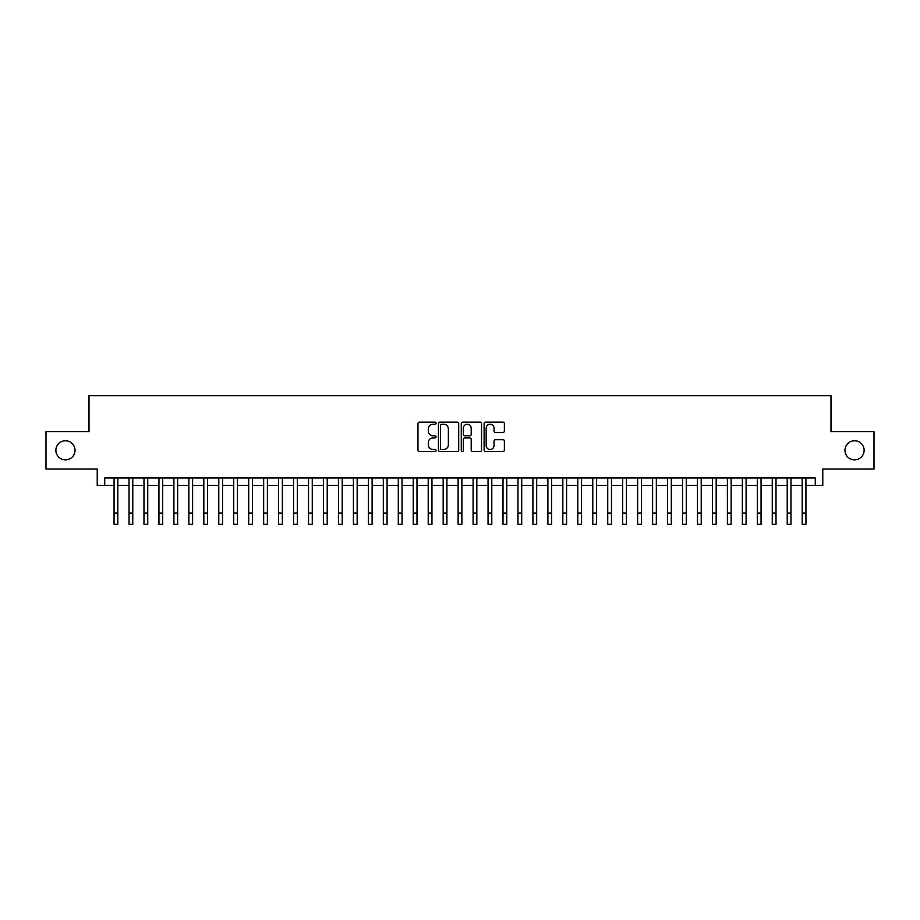 <?xml version="1.0" encoding="UTF-8"?>
<svg xmlns="http://www.w3.org/2000/svg" width="920" height="920" viewBox="0 0 920 920"><rect width="100%" height="100%" fill="white"/><g stroke="black" fill="none" stroke-linecap="round" stroke-linejoin="round"><path stroke-width="1.38" d="M436.068 423.2A1.023 1.023 0 0 0 435.034 422.165L419.44 422.165A1.472 1.472 0 0 0 417.967 423.637L417.967 450.064A1.472 1.472 0 0 0 419.44 451.536L435.034 451.536A1.023 1.023 0 0 0 436.068 450.501A1.023 1.023 0 0 0 435.034 449.477L433.021 449.477A4.703 4.703 0 0 1 428.317 444.774L428.317 442.577A4.703 4.703 0 0 1 433.021 437.874L435.034 437.874A1.023 1.023 0 0 0 436.068 436.85A1.023 1.023 0 0 0 435.034 435.827L433.021 435.827A4.703 4.703 0 0 1 428.317 431.123L428.317 428.927A4.703 4.703 0 0 1 433.021 424.223L435.034 424.223A1.023 1.023 0 0 0 436.068 423.2M844.974 450.317A9.579 9.579 0 0 0 854.553 459.885A9.579 9.579 0 0 0 864.121 450.317A9.579 9.579 0 0 0 854.553 440.737A9.579 9.579 0 0 0 844.974 450.317M55.879 450.317A9.579 9.579 0 0 0 65.446 459.885A9.579 9.579 0 0 0 75.026 450.317A9.579 9.579 0 0 0 65.446 440.737A9.579 9.579 0 0 0 55.879 450.317M502.918 432.515A1.472 1.472 0 0 0 504.378 431.054L504.378 423.637A1.472 1.472 0 0 0 502.918 422.165L485.587 422.165A1.472 1.472 0 0 0 484.115 423.637L484.115 450.064A1.472 1.472 0 0 0 485.587 451.536L502.918 451.536A1.472 1.472 0 0 0 504.378 450.064L504.378 441.105A1.472 1.472 0 0 0 502.918 439.645L495.5 439.645A1.472 1.472 0 0 0 494.028 441.105L494.028 445.556A3.933 3.933 0 0 1 490.107 449.477A3.933 3.933 0 0 1 486.174 445.556L486.174 428.145A3.933 3.933 0 0 1 490.107 424.223A3.933 3.933 0 0 1 494.028 428.145L494.028 431.054A1.472 1.472 0 0 0 495.5 432.515L502.918 432.515M104.719 485.472L104.719 477.986L815.281 477.986L815.281 485.472L822.768 485.472L822.768 469.016L874 469.016L874 431.618L830.99 431.618L830.99 395.715L89.01 395.715L89.01 431.618L46 431.618L46 469.016L97.232 469.016L97.232 485.472L114.068 485.472M458.712 423.637A1.472 1.472 0 0 0 457.251 422.165L439.921 422.165A1.472 1.472 0 0 0 438.449 423.637L438.449 450.064A1.472 1.472 0 0 0 439.921 451.536L457.251 451.536A1.472 1.472 0 0 0 458.712 450.064L458.712 423.637M462.748 422.165L480.079 422.165A1.472 1.472 0 0 1 481.551 423.637L481.551 450.064A1.472 1.472 0 0 1 480.079 451.536L472.661 451.536A1.472 1.472 0 0 1 471.201 450.064L471.201 439.346A1.472 1.472 0 0 0 469.729 437.874L464.807 437.874A1.472 1.472 0 0 0 463.335 439.346L463.335 450.501A1.023 1.023 0 0 1 462.311 451.536A1.023 1.023 0 0 1 461.288 450.501L461.288 423.637A1.472 1.472 0 0 1 462.748 422.165M117.806 485.472L129.03 485.472M132.767 485.472L143.98 485.472M147.729 485.472L158.941 485.472M162.679 485.472L173.903 485.472M177.64 485.472L188.864 485.472M192.602 485.472L203.826 485.472M207.564 485.472L218.776 485.472M222.525 485.472L233.737 485.472M237.475 485.472L248.699 485.472M252.436 485.472L263.661 485.472M267.398 485.472L278.622 485.472M282.359 485.472L293.572 485.472M297.321 485.472L308.534 485.472M312.271 485.472L323.495 485.472M327.233 485.472L338.456 485.472M342.194 485.472L353.418 485.472M357.155 485.472L368.379 485.472M372.117 485.472L383.329 485.472M387.078 485.472L398.291 485.472M402.028 485.472L413.252 485.472M416.99 485.472L428.214 485.472M431.952 485.472L443.175 485.472M446.913 485.472L458.125 485.472M461.874 485.472L473.087 485.472M476.824 485.472L488.048 485.472M491.786 485.472L503.01 485.472M506.747 485.472L517.971 485.472M521.709 485.472L532.922 485.472M536.67 485.472L547.883 485.472M551.62 485.472L562.844 485.472M566.582 485.472L577.806 485.472M581.543 485.472L592.768 485.472M596.505 485.472L607.729 485.472M611.466 485.472L622.679 485.472M626.428 485.472L637.64 485.472M641.378 485.472L652.602 485.472M656.339 485.472L667.563 485.472M671.301 485.472L682.525 485.472M686.262 485.472L697.475 485.472M701.224 485.472L712.436 485.472M716.174 485.472L727.398 485.472M731.135 485.472L742.359 485.472M746.097 485.472L757.321 485.472M761.058 485.472L772.271 485.472M776.02 485.472L787.232 485.472M790.97 485.472L802.194 485.472M805.931 485.472L815.281 485.472M441.531 424.223A1.023 1.023 0 0 0 440.507 425.247L440.507 448.454A1.023 1.023 0 0 0 441.531 449.477L443.67 449.477A4.703 4.703 0 0 0 448.362 444.774L448.362 428.927A4.703 4.703 0 0 0 443.67 424.223L441.531 424.223M471.201 428.225A3.933 3.933 0 0 0 467.268 424.292A3.933 3.933 0 0 0 463.335 428.225L463.335 434.355A1.472 1.472 0 0 0 464.807 435.827L469.729 435.827A1.472 1.472 0 0 0 471.201 434.355L471.201 428.225M114.068 513.072L117.806 513.072L117.806 524.285L114.068 524.285L114.068 477.986M117.806 513.072L117.806 477.986M129.03 524.285L132.767 524.285L129.03 524.285L129.03 477.986M132.767 524.285L132.767 477.986M143.98 524.285L147.729 524.285L143.98 524.285L143.98 477.986M147.729 524.285L147.729 477.986M158.941 524.285L162.679 524.285L158.941 524.285L158.941 477.986M162.679 524.285L162.679 477.986M173.903 524.285L177.64 524.285L173.903 524.285L173.903 477.986M177.64 524.285L177.64 477.986M188.864 524.285L192.602 524.285L188.864 524.285L188.864 477.986M192.602 524.285L192.602 477.986M203.826 524.285L207.564 524.285L203.826 524.285L203.826 477.986M207.564 524.285L207.564 477.986M218.776 524.285L222.525 524.285L218.776 524.285L218.776 477.986M222.525 524.285L222.525 477.986M233.737 524.285L237.475 524.285L233.737 524.285L233.737 477.986M237.475 524.285L237.475 477.986M248.699 524.285L252.436 524.285L248.699 524.285L248.699 477.986M252.436 524.285L252.436 477.986M263.661 524.285L267.398 524.285L263.661 524.285L263.661 477.986M267.398 524.285L267.398 477.986M278.622 524.285L282.359 524.285L278.622 524.285L278.622 477.986M282.359 524.285L282.359 477.986M293.572 524.285L297.321 524.285L293.572 524.285L293.572 477.986M297.321 524.285L297.321 477.986M308.534 524.285L312.271 524.285L308.534 524.285L308.534 477.986M312.271 524.285L312.271 477.986M323.495 524.285L327.233 524.285L323.495 524.285L323.495 477.986M327.233 524.285L327.233 477.986M338.456 524.285L342.194 524.285L338.456 524.285L338.456 477.986M342.194 524.285L342.194 477.986M353.418 524.285L357.155 524.285L353.418 524.285L353.418 477.986M357.155 524.285L357.155 477.986M368.379 524.285L372.117 524.285L368.379 524.285L368.379 477.986M372.117 524.285L372.117 477.986M383.329 524.285L387.078 524.285L383.329 524.285L383.329 477.986M387.078 524.285L387.078 477.986M398.291 524.285L402.028 524.285L398.291 524.285L398.291 477.986M402.028 524.285L402.028 477.986M413.252 524.285L416.99 524.285L413.252 524.285L413.252 477.986M416.99 524.285L416.99 477.986M428.214 524.285L431.952 524.285L428.214 524.285L428.214 477.986M431.952 524.285L431.952 477.986M443.175 524.285L446.913 524.285L443.175 524.285L443.175 477.986M446.913 524.285L446.913 477.986M458.125 524.285L461.874 524.285L458.125 524.285L458.125 477.986M461.874 524.285L461.874 477.986M473.087 524.285L476.824 524.285L473.087 524.285L473.087 477.986M476.824 524.285L476.824 477.986M488.048 524.285L491.786 524.285L488.048 524.285L488.048 477.986M491.786 524.285L491.786 477.986M503.01 524.285L506.747 524.285L503.01 524.285L503.01 477.986M506.747 524.285L506.747 477.986M517.971 524.285L521.709 524.285L517.971 524.285L517.971 477.986M521.709 524.285L521.709 477.986M532.922 524.285L536.67 524.285L532.922 524.285L532.922 477.986M536.67 524.285L536.67 477.986M547.883 524.285L551.62 524.285L547.883 524.285L547.883 477.986M551.62 524.285L551.62 477.986M562.844 524.285L566.582 524.285L562.844 524.285L562.844 477.986M566.582 524.285L566.582 477.986M577.806 524.285L581.543 524.285L577.806 524.285L577.806 477.986M581.543 524.285L581.543 477.986M592.768 524.285L596.505 524.285L592.768 524.285L592.768 477.986M596.505 524.285L596.505 477.986M607.729 524.285L611.466 524.285L607.729 524.285L607.729 477.986M611.466 524.285L611.466 477.986M622.679 524.285L626.428 524.285L622.679 524.285L622.679 477.986M626.428 524.285L626.428 477.986M637.64 524.285L641.378 524.285L637.64 524.285L637.64 477.986M641.378 524.285L641.378 477.986M652.602 524.285L656.339 524.285L652.602 524.285L652.602 477.986M656.339 524.285L656.339 477.986M667.563 524.285L671.301 524.285L667.563 524.285L667.563 477.986M671.301 524.285L671.301 477.986M682.525 524.285L686.262 524.285L682.525 524.285L682.525 477.986M686.262 524.285L686.262 477.986M697.475 524.285L701.224 524.285L697.475 524.285L697.475 477.986M701.224 524.285L701.224 477.986M712.436 524.285L716.174 524.285L712.436 524.285L712.436 477.986M716.174 524.285L716.174 477.986M727.398 524.285L731.135 524.285L727.398 524.285L727.398 477.986M731.135 524.285L731.135 477.986M742.359 524.285L746.097 524.285L742.359 524.285L742.359 477.986M746.097 524.285L746.097 477.986M757.321 524.285L761.058 524.285L757.321 524.285L757.321 477.986M761.058 524.285L761.058 477.986M772.271 524.285L776.02 524.285L772.271 524.285L772.271 477.986M776.02 524.285L776.02 477.986M787.232 524.285L790.97 524.285L787.232 524.285L787.232 477.986M790.97 524.285L790.97 477.986M802.194 524.285L805.931 524.285L802.194 524.285L802.194 477.986M805.931 524.285L805.931 477.986M129.03 513.072L132.767 513.072M143.98 513.072L147.729 513.072M158.941 513.072L162.679 513.072M173.903 513.072L177.64 513.072M188.864 513.072L192.602 513.072M203.826 513.072L207.564 513.072M218.776 513.072L222.525 513.072M233.737 513.072L237.475 513.072M248.699 513.072L252.436 513.072M263.661 513.072L267.398 513.072M278.622 513.072L282.359 513.072M293.572 513.072L297.321 513.072M308.534 513.072L312.271 513.072M323.495 513.072L327.233 513.072M338.456 513.072L342.194 513.072M353.418 513.072L357.155 513.072M368.379 513.072L372.117 513.072M383.329 513.072L387.078 513.072M398.291 513.072L402.028 513.072M413.252 513.072L416.99 513.072M428.214 513.072L431.952 513.072M443.175 513.072L446.913 513.072M458.125 513.072L461.874 513.072M473.087 513.072L476.824 513.072M488.048 513.072L491.786 513.072M503.01 513.072L506.747 513.072M517.971 513.072L521.709 513.072M532.922 513.072L536.67 513.072M547.883 513.072L551.62 513.072M562.844 513.072L566.582 513.072M577.806 513.072L581.543 513.072M592.768 513.072L596.505 513.072M607.729 513.072L611.466 513.072M622.679 513.072L626.428 513.072M637.64 513.072L641.378 513.072M652.602 513.072L656.339 513.072M667.563 513.072L671.301 513.072M682.525 513.072L686.262 513.072M697.475 513.072L701.224 513.072M712.436 513.072L716.174 513.072M727.398 513.072L731.135 513.072M742.359 513.072L746.097 513.072M757.321 513.072L761.058 513.072M772.271 513.072L776.02 513.072M787.232 513.072L790.97 513.072M802.194 513.072L805.931 513.072"/></g></svg>

